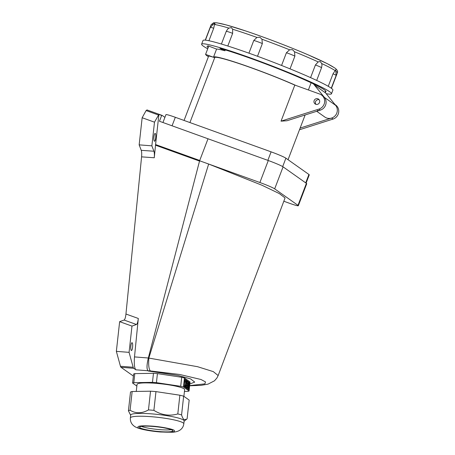 <?xml version="1.0" encoding="UTF-8"?>
<svg xmlns="http://www.w3.org/2000/svg" width="455" height="455" viewBox="0 0 455 455"><rect width="100%" height="100%" fill="white"/><g stroke="black" fill="none" stroke-linecap="round" stroke-linejoin="round"><path stroke-width="0.68" d="M148.33 371.03L178.059 375.472L190.611 378.901L194.729 382.098L189.849 383.969L194.729 382.098L190.611 378.901L178.059 375.472L147.943 370.751C146.612 369.033 146.743 364.779 148.336 357.983L199.608 160.774L208.657 164.039L148.859 358.017C148.33 364.938 148.842 369.244 150.383 370.939L147.943 370.751L148.33 371.03M189.667 385.607L204.921 383.866L205.495 381.91L201.008 379.498L179.611 374.459L150.383 370.939M148.336 357.983L197.572 366.702L213.304 371.627L218.155 375.551L216.87 378.077L214.459 380.818L208.015 384.134L201.002 385.351L189.644 385.789M199.722 160.473L208.015 138.775L159.449 121.252L161.667 115.433L158.909 114.438L155.582 144.559L199.722 160.473L199.608 160.774L208.015 138.775L268.291 160.518A13.115 0.904 20.9 0 1 283.084 166.854L306.391 183.348A13.115 0.904 20.9 0 1 306.733 183.729L298.326 205.728A13.115 0.904 20.9 0 1 288.953 203.084L283.829 201.235M218.155 375.551L285.063 197.953L279.387 193.614L262.103 185.293L208.657 164.039L259.885 182.518A13.115 0.904 20.9 0 1 274.678 188.853L297.991 205.347A13.115 0.904 20.9 0 1 298.326 205.728M130.687 415.074A26.885 3.6 6.3 0 1 154.643 414.124A26.885 3.6 6.3 0 1 183.479 420.05A26.885 3.6 6.3 0 1 184.138 420.977L183.82 423.821A26.885 3.6 6.3 0 0 183.166 422.894A26.885 3.6 6.3 0 0 151.202 416.695A26.885 3.6 6.3 0 0 130.375 417.917L130.687 415.074M181.579 414.909C182.267 417.263 183.092 418.816 184.048 419.573L186.618 419.248L187.107 418.816L189.178 400.087L183.649 396.174L181.579 414.909A30.166 4.044 6.3 0 0 177.803 413.942C169.419 416.302 161.451 415.108 153.892 410.347A30.166 4.044 6.3 0 0 148.466 409.921C141.926 413.589 135.8 413.697 130.079 410.234A30.166 4.044 6.3 0 0 128.429 410.78L130.665 415.318M171.273 429.691A16.721 2.241 6.3 0 1 156.167 429.298A16.721 2.241 6.3 0 1 141.34 426.386M172.411 430.265A16.721 2.241 6.3 0 1 172.82 430.839A16.721 2.241 6.3 0 1 157.925 431.437A16.721 2.241 6.3 0 1 139.986 427.745A16.721 2.241 6.3 0 1 139.583 427.171A16.721 2.241 6.3 0 1 154.478 426.58A16.721 2.241 6.3 0 1 172.411 430.265M183.888 396.345L184.628 389.651A23.933 3.208 -173.7 0 0 155.582 383.309A23.933 3.208 -173.7 0 0 137.046 384.395L136.267 391.436M157.424 373.612L156.429 382.655L180.709 386.312A29.183 3.907 6.3 0 1 183.462 387.012L189.075 390.982L190.071 381.944L184.457 377.968A29.183 3.907 -173.7 0 0 181.704 377.269L157.424 373.612A29.183 3.907 -173.7 0 0 153.466 373.305L134.799 373.623A29.183 3.907 -173.7 0 0 133.599 374.021L132.598 383.059A29.183 3.907 6.3 0 1 133.804 382.666L134.799 373.623M180.709 386.312L181.704 377.269M183.462 387.012L184.457 377.968M184.138 386.517L184.935 379.282L189.394 382.439L188.597 389.673L184.138 386.517M189.075 390.982A29.183 3.907 6.3 0 1 187.869 391.38L184.429 391.436M136.858 386.079L132.598 383.059M133.804 382.666L152.47 382.348L153.466 373.305M152.47 382.348A29.183 3.907 6.3 0 1 156.429 382.655M189.394 382.439L184.912 379.504M188.239 389.423L189.013 382.41M186.971 383.81L186.806 383.389M186.994 381.728L186.942 383.247L187.38 383.554L187.329 384.06L186.891 383.747L186.721 385.26L187.494 385.812L186.584 385.402M186.544 385.755L186.499 387.279L187.272 387.825L186.123 387.177M187.432 386.38L187.386 387.905L187.722 388.143L187.011 387.802M186.385 387.199L186.999 381.654L186.664 381.415L186.328 383.355L186.226 381.108L185.811 380.812L185.953 383.901L185.196 386.358L185.612 386.648L186.163 384.862L186.049 386.96L186.385 387.199L185.668 386.932L185.748 386.21M185.612 386.648L184.815 386.323L185.572 383.872L185.43 380.784L185.811 380.812M186.249 381.665L186.664 381.415M187.875 382.354L187.608 385.891L187.943 386.124L187.232 385.789M187.38 383.554L186.999 383.525M187.494 385.812L187.887 382.28L187.113 381.734M186.499 387.279L186.118 387.245M187.272 387.825L187.443 386.312L186.664 385.766M187.386 387.905L187.005 387.876M187.722 388.143L187.892 386.631L187.551 386.392M186.049 386.96L185.668 386.932M185.953 383.901L185.572 383.872M185.196 386.358L184.815 386.323M187.608 385.891L187.227 385.857M187.943 386.124L188.336 382.598L188 382.359M128.429 410.78L130.5 392.045A30.166 4.044 6.3 0 1 132.149 391.505L150.531 391.192A30.166 4.044 6.3 0 1 155.963 391.613L179.873 395.213A30.166 4.044 6.3 0 1 183.649 396.174M179.873 395.213L177.803 413.942M155.963 391.613L153.892 410.347M150.531 391.192L148.466 409.921M132.149 391.505L130.079 410.234M318.585 99.645A2.952 2.844 -54.7 0 0 315.924 104.331A2.952 2.844 -54.7 0 1 319.165 99.753A2.952 2.844 -54.7 0 0 318.585 99.645M316.697 111.287L324.847 117.054A8.036 7.741 -54.7 0 0 328.612 118.408A8.036 7.741 -54.7 0 0 336.353 114.08A8.036 7.741 -54.7 0 0 335.619 105.327L325.109 92.365M208.151 47.667A63.609 4.396 20.9 0 1 207.127 46.279A63.609 4.396 20.9 0 1 208.282 45.909L216.341 49.003A55.083 3.805 20.9 0 1 224.952 50.772L219.964 48.355A63.609 4.396 20.9 0 1 279.325 69.234A63.609 4.396 20.9 0 1 324.33 89.817A63.609 4.396 20.9 0 1 325.968 91.671A63.609 4.396 20.9 0 1 325.24 92.018M326.161 93.662A69.507 4.806 -159.1 0 0 331.485 93.775A69.507 4.806 -159.1 0 0 329.693 91.751A69.507 4.806 -159.1 0 0 259.72 61.266A69.507 4.806 -159.1 0 0 201.616 44.169A69.507 4.806 -159.1 0 0 203.408 46.194A69.507 4.806 -159.1 0 0 207.719 48.804M331.485 93.775L332.884 90.113A69.507 4.806 -159.1 0 0 331.092 88.088A69.507 4.806 -159.1 0 0 315.008 79.642A69.507 4.806 -159.1 0 0 286.309 67.351A69.507 4.806 -159.1 0 0 252.696 54.515A69.507 4.806 -159.1 0 0 223.172 44.573A69.507 4.806 -159.1 0 0 205.643 40.182A69.507 4.806 -159.1 0 0 203.015 40.506L201.616 44.169M213.702 28.261A6.29 0.432 20.9 0 0 210.546 27.351A6.29 0.432 20.9 0 0 210.307 27.38L214.106 23.444L214.407 23.376L214.487 24.496L213.702 28.261L208.936 40.74M328.254 86.302L333.02 73.824L335.767 69.717L336.154 75.439L331.274 88.219M226.249 31.401A6.29 0.432 20.9 0 1 226.249 31.372L227.665 29.103L228.916 28.108L231.362 27.619L232.636 29.245L232.642 33.352L227.807 46.018M248.93 53.167L253.782 40.467L256.95 37.429L259.93 37.242L261.943 39.232L262.359 43.561L257.502 56.266M281.565 65.452L286.417 52.752L289.613 49.8L292.446 49.658L294.544 51.785L294.88 56.164L290.034 68.864M310.583 77.623L315.423 64.957L318.17 61.903L320.206 61.544L321.708 63.541L321.986 65.173L321.526 67.755L316.686 80.421M317.391 110.468A8.036 7.741 -54.7 0 0 325.126 106.14A8.036 7.741 -54.7 0 0 324.392 97.387L313.467 83.908M311.084 82.776L308.41 89.976M325.655 90.926L324.961 92.49L314.888 85.364L313.523 83.936M225.282 49.913L224.952 50.772M317.146 98.627A2.952 2.844 -54.7 0 0 315.122 103.939A2.952 2.844 -54.7 0 0 319.507 102.5A2.952 2.844 -54.7 0 0 317.146 98.627M155.257 133.457A3.936 0.916 94.4 0 0 155.195 133.423A3.936 0.916 94.4 0 0 153.949 136.864A3.936 0.916 94.4 0 0 154.404 141.209A3.936 0.916 94.4 0 0 154.467 141.243A3.936 0.916 94.4 0 0 155.707 137.797A3.936 0.916 94.4 0 0 155.257 133.457M132.155 342.734A3.936 0.916 94.4 0 0 132.087 342.7A3.936 0.916 94.4 0 0 130.847 346.141A3.936 0.916 94.4 0 0 131.296 350.486A3.936 0.916 94.4 0 0 131.364 350.521A3.936 0.916 94.4 0 0 132.604 347.074A3.936 0.916 94.4 0 0 132.155 342.734M208.401 56.71A62.295 4.305 20.9 0 1 207.161 55.891A62.295 4.305 20.9 0 1 205.58 54.401L208.754 46.092M286.986 120.746L320.371 110.116A8.036 7.741 125.3 0 0 325.979 103.7A8.036 7.741 125.3 0 0 322.908 95.988L321.469 94.97A8.036 7.741 125.3 0 1 324.54 102.682A8.036 7.741 125.3 0 1 318.932 109.098L281.036 121.161L286.986 120.746M281.036 121.161L294.823 85.074L319.689 94.043A8.036 7.741 125.3 0 1 321.469 94.97M189.923 122.56L214.743 57.586A52.461 3.623 20.9 0 1 243.351 65.031A52.461 3.623 20.9 0 1 294.806 85.108M205.58 54.401L213.503 57.256A53.77 3.714 20.9 0 1 213.514 57.12A53.77 3.714 20.9 0 1 243.004 64.803A53.77 3.714 20.9 0 1 295.864 85.449M184.059 120.444L208.612 56.158A12.967 0.899 20.9 0 1 214.709 57.671M162.947 122.514L165.95 114.649A13.115 0.904 20.9 0 1 175.323 117.293L271.106 151.851A13.115 0.904 20.9 0 1 285.899 158.186L308.922 174.475A13.115 0.904 20.9 0 1 309.258 174.856L306.096 183.137M334.129 103.933A8.036 7.741 -54.7 0 1 337.2 111.64A8.036 7.741 -54.7 0 1 331.598 118.055L300.135 128.071M334.971 104.525L335.568 104.951A8.036 7.741 125.3 0 1 338.639 112.658A8.036 7.741 125.3 0 1 333.037 119.074L299.492 129.755M135.863 369.813C134.413 368.135 133.958 363.835 134.498 356.908L148.33 358C146.72 364.785 146.59 369.033 147.938 370.751L135.863 369.813L133.707 368.294L120.996 367.304L133.372 376.063M134.498 356.908L138.309 318.46C137.922 321.901 137.302 323.914 136.454 324.495L131.973 326.099L119.642 321.651L124.101 320.053C124.943 319.473 125.563 317.465 125.95 314.024L138.309 318.46M158.909 114.438L154.49 122.179L151.873 145.845L153.926 151.236C154.41 152.681 154.524 154.859 154.268 157.766L141.579 156.856L125.95 314.024M154.268 157.766L155.582 144.559M199.608 160.774L199.529 161.087L155.519 145.202M199.529 161.087L148.33 358M120.996 367.304A6.558 1.53 -85.6 0 1 120.45 366.269L116.361 351.362L119.642 321.651M141.579 156.856C141.835 153.961 141.721 151.782 141.243 150.321L153.926 151.236M158.454 115.007L146.118 110.559L142.153 117.731L139.156 144.855L141.243 150.321M146.118 110.559L147.05 109.979M161.667 115.433A6.558 1.701 109.8 0 1 162.111 115.394A6.558 1.701 109.8 0 1 162.225 115.451L164.915 117.356M139.156 144.855L151.873 145.845M142.153 117.731L154.49 122.179M120.45 366.269L133.167 367.259L129.078 352.352L131.973 326.099M133.167 367.259A6.558 1.53 94.4 0 0 133.707 368.294M116.361 351.362L129.078 352.352M274.678 188.853L283.084 166.854M259.885 182.518L268.291 160.518M297.991 205.347L306.391 183.348M160.285 431.897C170.921 432.563 175.579 432.068 174.259 430.413C173.002 429.037 160.911 426.688 152.112 426.119C141.482 425.453 136.824 425.948 138.144 427.603C139.395 428.98 151.492 431.329 160.285 431.897M212.604 24.314A67.545 4.669 -159.1 0 0 211.16 24.706L205.262 40.148M215.687 24.695A64.917 4.487 20.9 0 1 262.143 36.718A64.917 4.487 20.9 0 1 334.158 67.636M228.916 28.108A67.545 4.669 -159.1 0 0 214.487 24.496M256.95 37.429A67.545 4.669 -159.1 0 0 232.636 29.245M289.613 49.8A67.545 4.669 -159.1 0 0 261.943 39.232M318.17 61.903A67.545 4.669 -159.1 0 0 294.544 51.785M334.954 70.497A67.545 4.669 -159.1 0 0 321.708 63.541M221.409 44.038L226.249 31.372A6.29 0.432 20.9 0 1 228.074 31.742A6.29 0.432 20.9 0 1 232.642 33.352M253.782 40.467A6.29 0.432 20.9 0 1 257.598 41.684A6.29 0.432 20.9 0 1 262.359 43.561M286.417 52.752A6.29 0.432 20.9 0 1 291.211 54.52A6.29 0.432 20.9 0 1 294.88 56.164M315.423 64.957A6.29 0.432 20.9 0 1 319.905 66.805A6.29 0.432 20.9 0 1 321.366 67.573A6.29 0.432 20.9 0 1 321.526 67.755M333.02 73.824A6.29 0.432 20.9 0 1 335.995 75.251A6.29 0.432 20.9 0 1 336.154 75.439M211.16 24.706L213.634 22.75L216.87 22.801L226.289 24.928L246.491 31.224C265.481 37.617 289.937 46.984 308.046 54.799L327.333 63.694L334.738 67.943C337.218 69.751 338.088 71.407 337.348 72.908A67.545 4.669 -159.1 0 0 336.484 71.617M335.619 105.327L324.392 97.387M324.961 92.49L325.587 90.852M315.133 84.721L314.888 85.364M318.932 109.098L320.371 110.116M175.323 117.293L172.07 125.807M267.853 160.365L271.106 151.851M305.714 182.864L308.922 174.475M285.899 158.186L282.686 166.598M331.598 118.055L333.037 119.074M136.454 324.495L124.101 320.053M130.375 417.917C130.164 421.353 131.41 424.083 134.123 426.102C134.959 426.784 136.892 427.996 142.614 429.389C147.903 430.589 153.881 431.459 160.547 432L172.075 432.25C175.852 432.102 178.718 431.215 180.663 429.6C182.438 428.149 183.49 426.221 183.82 423.821M184.11 421.222L186.618 419.248M337.348 72.908L331.45 88.35M210.307 27.38L205.427 40.159M305.14 114.967L288.049 159.705M213.514 57.12L216.614 49.015M162.111 115.394L146.948 109.922"/></g></svg>
